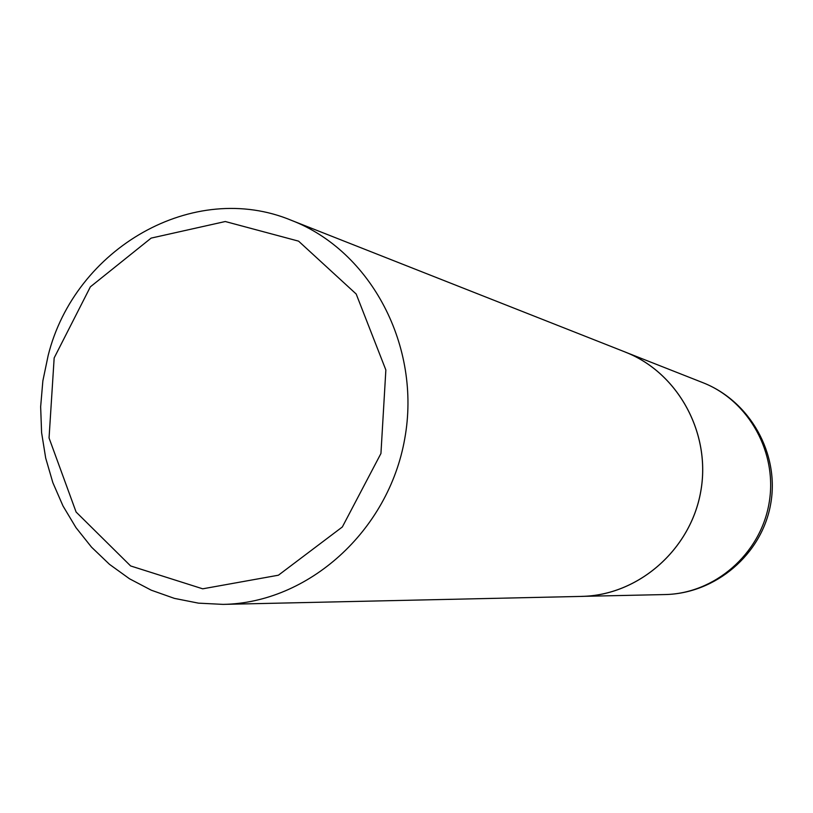 <?xml version="1.0" encoding="UTF-8"?>
<svg xmlns="http://www.w3.org/2000/svg" width="813" height="813" viewBox="0 0 813 813"><rect width="100%" height="100%" fill="white"/><g stroke="black" fill="none" stroke-linecap="round" stroke-linejoin="round"><path stroke-width="1.22" d="M54.166 357.923L90.375 286.826L151.137 238.107L225.282 221.522L298.574 241.146L356.196 294.021L385.86 369.986L380.941 453.481L342.344 526.966L278.412 575.208L202.711 588.815L130.629 565.95L76.097 512.027L49.054 437.973L54.166 357.923M48.16 355.494C74.847 248.067 193.667 179.419 291.674 220.445C370.992 251.136 421.551 346.429 404.742 438.735C388.553 531.163 308.137 603.063 223.087 604.384L198.463 603.144L174.378 598.378L151.259 590.187L129.501 578.775L109.491 564.344L91.544 547.179L75.965 527.607L63.008 505.981L52.855 482.668L45.691 458.075L41.595 432.638L40.65 406.764L42.855 380.911L48.16 355.494M291.674 220.445L625.268 352.059C677.991 372.537 711.365 433.329 700.745 491.611C690.522 549.964 638.164 595.451 581.63 596.407L223.087 604.384M581.559 596.376C638.114 595.451 690.491 549.964 700.715 491.611C711.334 433.319 677.93 372.517 625.207 352.07M702.767 382.628C748.956 400.565 778.163 453.329 768.966 503.796C760.125 554.334 714.454 593.724 664.912 594.557C715.725 593.653 761.862 554.344 770.663 504.101C779.799 453.918 750.125 401.073 702.767 382.628L627.829 353.096M584.384 596.315L664.912 594.557"/></g></svg>

